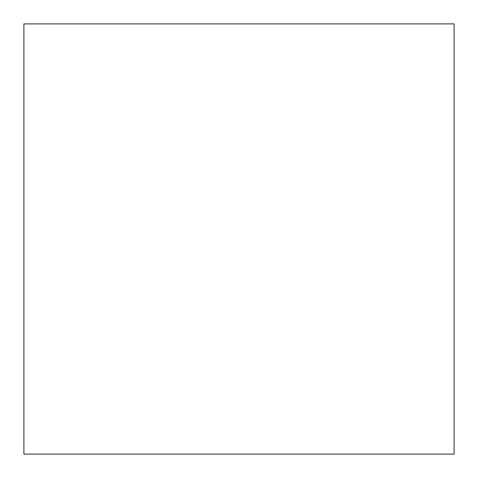 <?xml version="1.0" encoding="UTF-8"?>
<svg xmlns="http://www.w3.org/2000/svg" width="478" height="478" viewBox="0 0 478 478"><rect width="100%" height="100%" fill="white"/><g stroke="black" fill="none" stroke-linecap="round" stroke-linejoin="round"><path stroke-width="0.72" d="M454.1 454.1L454.1 23.9L454.1 454.1L23.9 454.1L23.9 23.9L454.1 23.9L454.1 454.1L454.1 23.9L23.9 23.9L23.9 454.1L454.1 454.1"/></g></svg>
